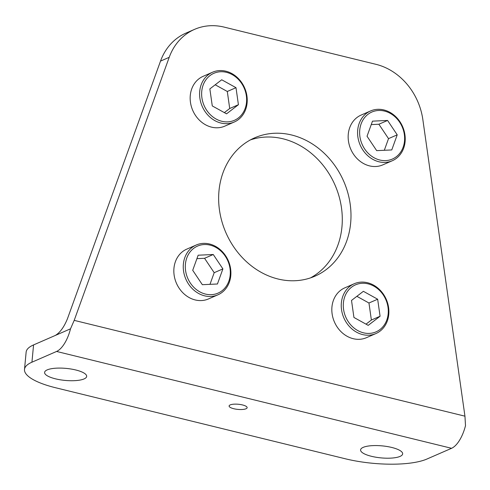 <?xml version="1.0" encoding="UTF-8"?>
<svg xmlns="http://www.w3.org/2000/svg" width="490" height="490" viewBox="0 0 490 490"><rect width="100%" height="100%" fill="white"/><g stroke="black" fill="none" stroke-linecap="round" stroke-linejoin="round"><path stroke-width="0.73" d="M230.184 275.092A25.658 21.854 66.5 0 0 210.118 245.123A25.658 21.854 66.5 0 0 185.416 264.116A25.658 21.854 66.5 0 0 205.488 294.08A25.658 21.854 66.5 0 0 230.184 275.092M183.376 264.11A27.164 23.134 -113.5 0 1 196.227 245.018A27.164 23.134 -113.5 0 1 220.537 249.912A27.164 23.134 -113.5 0 1 230.778 275.729A27.164 23.134 -113.5 0 1 217.928 294.821A27.164 23.134 -113.5 0 1 193.617 289.921A27.164 23.134 -113.5 0 1 183.376 264.11M388.178 313.827A25.658 21.854 66.5 0 0 368.106 283.863A25.658 21.854 66.5 0 0 343.41 302.851A25.658 21.854 66.5 0 0 363.482 332.82A25.658 21.854 66.5 0 0 388.178 313.827M341.371 302.845A27.164 23.134 -113.5 0 1 354.215 283.753A27.164 23.134 -113.5 0 1 378.531 288.647A27.164 23.134 -113.5 0 1 388.766 314.464A27.164 23.134 -113.5 0 1 375.922 333.555A27.164 23.134 -113.5 0 1 351.606 328.661A27.164 23.134 -113.5 0 1 341.371 302.845M404.513 141.034A25.658 21.854 66.5 0 0 384.442 111.065A25.658 21.854 66.5 0 0 359.746 130.058A25.658 21.854 66.5 0 0 379.817 160.022A25.658 21.854 66.5 0 0 404.513 141.034M357.706 130.052A27.164 23.134 -113.5 0 1 370.55 110.961A27.164 23.134 -113.5 0 1 394.866 115.854A27.164 23.134 -113.5 0 1 405.101 141.671A27.164 23.134 -113.5 0 1 392.257 160.763A27.164 23.134 -113.5 0 1 367.941 155.863A27.164 23.134 -113.5 0 1 357.706 130.052M196.227 245.018L186.8 249.122A27.164 23.134 66.5 0 0 173.956 268.214A27.164 23.134 66.5 0 0 184.191 294.031A27.164 23.134 66.5 0 0 208.507 298.925L217.928 294.821M354.215 283.753L344.795 287.863A27.164 23.134 66.5 0 0 331.944 306.954A27.164 23.134 66.5 0 0 342.185 332.771A27.164 23.134 66.5 0 0 366.496 337.665L375.922 333.555M370.55 110.961L361.13 115.064A27.164 23.134 66.5 0 0 348.28 134.156A27.164 23.134 66.5 0 0 358.521 159.973A27.164 23.134 66.5 0 0 382.831 164.867L392.257 160.763M246.519 102.294A25.658 21.854 66.5 0 0 226.447 72.33A25.658 21.854 66.5 0 0 201.751 91.318A25.658 21.854 66.5 0 0 221.823 121.287A25.658 21.854 66.5 0 0 246.519 102.294M199.712 91.312A27.164 23.134 -113.5 0 1 212.556 72.22A27.164 23.134 -113.5 0 1 236.872 77.114A27.164 23.134 -113.5 0 1 247.107 102.931A27.164 23.134 -113.5 0 1 234.263 122.022A27.164 23.134 -113.5 0 1 209.947 117.128A27.164 23.134 -113.5 0 1 199.712 91.312M212.556 72.22L203.136 76.33A27.164 23.134 66.5 0 0 190.285 95.421A27.164 23.134 66.5 0 0 200.526 121.232A27.164 23.134 66.5 0 0 224.837 126.132L234.263 122.022M246.023 408.764A9.053 2.585 5.4 0 1 235.764 409.126A9.053 2.585 5.4 0 1 229.112 405.977A9.053 2.585 5.4 0 1 230.227 404.893A9.053 2.585 5.4 0 1 240.486 404.532A9.053 2.585 5.4 0 1 247.138 407.68A9.053 2.585 5.4 0 1 246.023 408.764M400.054 456.404A21.125 6.027 5.4 0 1 376.106 457.25A21.125 6.027 5.4 0 1 360.585 449.894A21.125 6.027 5.4 0 1 363.188 447.364A21.125 6.027 5.4 0 1 387.131 446.519A21.125 6.027 5.4 0 1 402.651 453.875A21.125 6.027 5.4 0 1 400.054 456.404M84.066 378.929A21.125 6.027 5.4 0 1 60.117 379.774A21.125 6.027 5.4 0 1 44.596 372.418A21.125 6.027 5.4 0 1 47.199 369.889A21.125 6.027 5.4 0 1 71.148 369.043A21.125 6.027 5.4 0 1 86.669 376.4A21.125 6.027 5.4 0 1 84.066 378.929M250.402 139.907A75.46 64.27 -113.5 0 1 341.947 226.925A75.46 64.27 -113.5 0 1 310.531 277.879M350.644 223.134A75.46 64.27 -113.5 0 1 314.96 276.17A75.46 64.27 -113.5 0 1 247.425 262.567A75.46 64.27 -113.5 0 1 218.987 190.855A75.46 64.27 -113.5 0 1 254.671 137.825A75.46 64.27 -113.5 0 1 322.212 151.422A75.46 64.27 -113.5 0 1 350.644 223.134M169.215 57.318L160.518 61.109L67.455 318.745C64.043 327.112 59.994 332.673 55.315 335.442L70.517 328.815L74.198 320.368L464.949 416.175L422.833 119.505A60.368 51.413 66.5 0 0 376.002 64.337L224.12 27.103A60.368 51.413 66.5 0 0 194.561 29.363A60.368 51.413 66.5 0 0 169.215 57.318L74.198 320.368M160.518 61.109A60.368 51.413 -113.5 0 1 185.863 33.148L194.561 29.363M464.949 416.175L465.5 425.657A27.164 11.938 103.8 0 1 451.566 448.301L426.919 459.038A60.368 17.23 -174.6 0 1 345.254 458.763L55.603 387.749A60.368 17.23 -174.6 0 1 24.5 369.429A60.368 17.23 -174.6 0 1 31.936 362.196L56.583 351.452A27.164 11.938 -76.2 0 0 70.517 328.815M24.5 369.429L26.135 352.151A60.368 17.23 5.4 0 1 33.565 344.917L55.315 335.442M221.719 79.778L209.855 88.904L212.274 105.926L226.552 113.833L238.416 104.713L235.996 87.686L221.719 79.778M224.359 112.62L229.712 108.504L227.299 91.477L215.208 84.788M227.299 91.477L235.996 87.686M229.712 108.504L238.416 104.713M397.219 134.842L387.584 120.448L372.492 121.153L367.035 136.245L376.675 150.638L391.767 149.94L397.219 134.842L388.521 138.633L378.88 124.24L387.584 120.448M368.211 325.366L380.075 316.246L377.655 299.219L363.378 291.311L351.514 300.437L353.933 317.459L368.211 325.366M192.711 270.302L202.346 284.696L217.438 283.998L222.895 268.9L213.254 254.506L198.162 255.21L192.711 270.302M384.313 150.283L388.521 138.633M378.88 124.24L371.249 124.595M366.018 324.153L371.371 320.037L380.075 316.246M371.371 320.037L368.958 303.01L356.873 296.321M368.958 303.01L377.655 299.219M209.983 284.341L214.191 272.691L204.557 258.297L196.919 258.653M204.557 258.297L213.254 254.506M214.191 272.691L222.895 268.9M33.565 344.917L31.936 362.196M451.566 448.301L56.583 351.452"/></g></svg>
